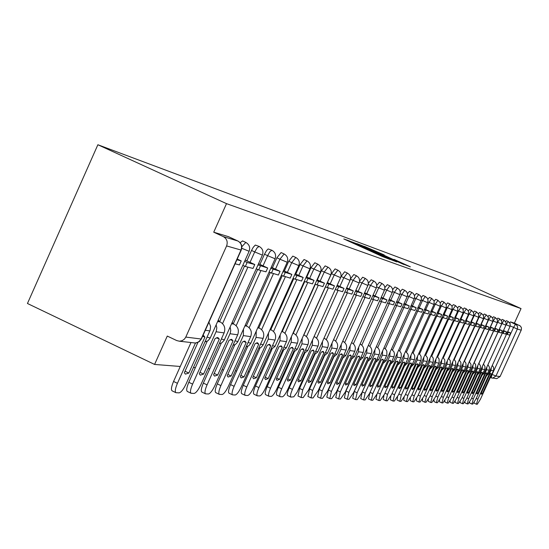 <?xml version="1.0" encoding="UTF-8"?>
<svg xmlns="http://www.w3.org/2000/svg" width="549" height="549" viewBox="0 0 549 549"><rect width="100%" height="100%" fill="white"/><g stroke="black" fill="none" stroke-linecap="round" stroke-linejoin="round"><path stroke-width="0.82" d="M349.493 240.99L343.811 238.945L382.214 256.452L389.872 259.416L349.493 240.99M384.225 254.928L364.495 246.419L402.815 263.911L410.391 266.841L393.99 259.375L403.892 264.22L397.147 261.269L368.688 248.217L384.225 254.928M521.035 308.586L226.504 203.638L97.873 144.744L452.877 277.595L521.035 308.586L514.42 323.1L520.452 326.079L521.447 327.801L521.372 329.791L500.091 376.552L496.763 378.652L496.104 378.57M357.79 244.113L350.941 241.581L388.809 258.84L396.817 261.928L357.667 244.38M357.07 243.667L365.277 246.878L403.714 264.426L381.37 254.544L396.55 261.701L357.063 243.681M185.795 337.079L201.126 339.007L240.997 250.042L226.607 245.925L185.795 337.079L184.519 339.021L182.193 340.675L179.441 341.217L176.771 340.586L167.273 336.063L154.578 364.44L180.271 366.471M193.454 367.514L195.369 367.665M208.057 368.667L209.773 368.804M222.002 369.772L223.539 369.889M235.329 370.822L236.708 370.932M248.086 371.831L249.308 371.927M260.301 372.798L261.386 372.881M272.009 373.725L272.97 373.8M283.25 374.61L284.08 374.679M294.038 375.468L294.765 375.523M304.414 376.285L305.031 376.333M314.385 377.074L314.906 377.115M323.985 377.836L324.418 377.87M333.236 378.563L333.586 378.59M154.578 364.44L27.45 303.487L97.873 144.744M226.607 245.925C227.986 241.841 226.881 238.733 223.306 236.612L237.909 241.018M226.504 203.638L213.733 232.193L223.306 236.612M218.564 321.179L218.838 320.568L218.111 320.451M245.822 260.384L245.129 260.192M232.275 323.354L232.543 322.75L232.083 322.682M258.936 263.932L258.497 263.808M245.376 325.427L245.424 324.809M340.915 276.861L341.094 276.47L343.811 277.719L347.352 273.018L344.642 271.776L341.094 276.47M303.851 334.931L325.482 286.928M327.424 282.605L331.452 273.67L334.217 274.939L337.855 270.156L335.096 268.886L331.452 273.67M293.276 333.264L315.318 284.307M317.315 279.88L321.419 270.753L324.239 272.05L327.979 267.178L325.166 265.888L321.419 270.753M282.261 331.534L304.743 281.582M306.781 277.039L310.974 267.72L313.85 269.044L317.693 264.083L314.824 262.765L310.974 267.72M270.787 329.723L293.715 278.741M295.808 274.075L300.09 264.556L303.021 265.908L306.973 260.85L304.05 259.505L300.09 264.556M258.812 327.842L282.213 275.776M284.361 270.986L288.733 261.262L291.725 262.642L295.794 257.481L292.809 256.108L288.733 261.262M246.316 325.873L270.204 272.681M272.414 267.761L276.881 257.817L279.928 259.224L284.128 253.961L281.081 252.561L276.881 257.817M233.256 323.814L257.653 269.456M259.924 264.392L264.488 254.214L267.603 255.656L270.026 251.538L271.933 250.289L268.159 248.937L266.553 250.557L264.488 254.214M219.6 321.666L244.525 266.08M246.858 260.864L251.524 250.454L254.709 251.922L257.2 247.709L259.176 246.446L255.306 245.053L253.281 247.235L251.524 250.454M503.522 330.498L506.157 324.72L508.237 321.515L506.404 320.678L505.574 321.515M499.288 329.359L501.958 323.498L504.071 320.259L502.211 319.408L501.354 320.287M494.937 328.192L497.641 322.249L499.789 318.969L497.916 318.111L497.01 319.031M490.477 326.991L493.215 320.973L495.397 317.645L493.496 316.773L492.556 317.741M485.892 325.756L488.665 319.655L490.888 316.286L488.96 315.407L487.979 316.423M481.178 324.486L483.992 318.303L486.256 314.886L484.3 313.994L483.271 315.064M476.333 323.183L479.188 316.91L481.487 313.452L479.51 312.546L478.433 313.671M471.351 321.844L474.247 315.476L476.587 311.976L474.583 311.057L473.451 312.244M466.225 320.465L469.162 314.007L471.55 310.453L469.512 309.526L468.331 310.775M460.954 319.044L463.926 312.491L466.362 308.895L464.296 307.948L463.054 309.265M455.519 317.59L458.539 310.933L461.016 307.282L458.923 306.321L457.619 307.721M449.926 316.08L452.987 309.327L455.519 305.621L453.392 304.654L452.019 306.129M444.155 314.529L447.27 307.666L449.844 303.913L447.689 302.931L446.248 304.496M438.212 312.93L441.369 305.965L443.997 302.149L441.815 301.154L440.291 302.815M432.077 311.283L435.288 304.201L437.972 300.337L435.748 299.315L434.142 301.085M425.75 309.581L429.009 302.382L431.747 298.457L429.496 297.428L427.795 299.308M419.21 307.817L422.524 300.502L425.324 296.522L423.032 295.472L421.241 297.483M412.457 306.006L415.826 298.567L418.681 294.518L416.362 293.454L414.461 295.602M405.478 304.125L408.902 296.563L411.825 292.452L409.465 291.368L407.447 293.667M398.258 302.183L401.738 294.49L404.73 290.311L402.328 289.213L400.187 291.684M390.785 300.179L394.333 292.343L397.387 288.101L394.944 286.983L392.665 289.646M383.051 298.093L386.654 290.119L389.783 285.809L387.306 284.67L384.87 287.559M375.036 295.938L378.707 287.82L381.912 283.435L379.386 282.282L376.779 285.418M366.725 293.708L370.465 285.432L373.745 280.978L371.179 279.798L368.379 283.236M358.106 291.389L361.915 282.955L365.277 278.425L362.663 277.224L359.636 281.033M349.157 288.98L353.034 280.388L356.486 275.77L353.824 274.548L350.516 278.844M241.834 246.727L245.822 242.418L242.576 240.922L240.133 242.685M514.42 323.1L510.467 321.906L509.692 322.716M213.733 232.193L228.542 236.688M352.835 242.349L389.763 259.094L352.801 242.425M368.317 248.553L378.536 253.247L368.317 248.553M202.656 336.173L204.887 337.23L203.796 335.714L202.931 335.569M235.089 263.794L239.439 264.927L241.237 260.912L236.907 259.752M241.237 260.912L237.216 259.053M190.97 342.576L173.559 381.452L177.43 383.312C175.234 388.527 174.74 391.657 175.948 392.693L179.104 392.864C181.136 392.377 183.49 389.344 186.166 383.772L210.116 330.285L210.583 326.381L208.936 322.167M177.43 383.312L195.471 343.036M197.921 342.446L184.347 372.744L185.425 374.13L188.829 373.052L204.887 337.23M172.386 390.902L172.098 390.84C170.883 389.797 171.37 386.668 173.559 381.452M185.027 371.234L188.829 373.052M217.802 337.484L215.105 338.548L199.308 373.787L200.33 375.145L203.583 374.082L219.284 339.09L217.802 337.484M242.836 265.297L245.348 266.464L253.014 268.454L254.77 264.529L247.125 262.491L244.621 261.324M254.77 264.529L245.78 260.37M245.348 266.464L247.125 262.491M207.213 341.238L188.808 382.296L192.596 384.108C190.441 389.214 189.94 392.267 191.086 393.276L194.092 393.441C196.041 392.96 198.319 389.996 200.934 384.554L224.102 332.9C225.708 328.13 224.431 324.493 220.259 321.975L217.919 320.877M192.596 384.108L216.258 331.301L216.814 327.801L216.134 324.85M187.593 391.526L187.319 391.464C186.166 390.449 186.66 387.395 188.808 382.296M199.953 372.346L203.583 374.082M216.436 337.745L219.284 339.09M231.623 339.296L229.036 340.346L213.582 374.782L214.556 376.113L217.672 375.07L233.023 340.867L231.623 339.296M256.253 268.804L258.654 269.916L265.977 271.824L267.692 267.987L257.996 264.927M267.692 267.987L258.895 263.918M258.654 269.916L260.391 266.039M221.336 343.036L203.363 383.099L207.062 384.876C204.955 389.865 204.448 392.851 205.539 393.832L208.407 393.99C210.274 393.516 212.477 390.614 215.03 385.295L237.696 334.808C239.268 330.148 238.012 326.593 233.929 324.13L231.863 323.162M207.062 384.876L230.203 333.277L230.758 330.388L230.12 327.046M202.107 392.116L201.847 392.061C200.749 391.08 201.257 388.088 203.363 383.099M214.199 373.409L217.672 375.07M230.292 339.57L233.023 340.867M244.833 341.039L242.349 342.068L227.224 375.736L228.151 377.033L231.136 376.01L246.158 342.562L244.833 341.039M269.065 272.16L278.364 275.042L280.045 271.295L270.767 268.365M280.045 271.295L271.432 267.308M271.364 273.224L273.066 269.429M234.828 344.751L217.267 383.868L220.89 385.604C218.825 390.49 218.31 393.407 219.346 394.36L222.084 394.511C223.875 394.045 226.016 391.211 228.508 386.009L250.687 336.633C252.231 332.076 250.996 328.597 246.995 326.188L245.183 325.337M220.89 385.604L243.351 335.604L243.475 329.146M215.977 392.686L215.736 392.631C214.686 391.677 215.201 388.754 217.267 383.868M227.814 374.425L231.136 376.01M243.53 341.32L246.158 342.562M257.467 342.7L255.079 343.715L240.277 376.648L241.155 377.918L244.017 376.909L258.723 344.182L257.467 342.7M281.314 275.358L290.215 278.123L291.862 274.452L282.982 271.652M291.862 274.452L283.469 270.575M283.517 276.38L285.185 272.668M247.736 346.392L230.559 384.602L234.114 386.304C232.09 391.087 231.568 393.942 232.556 394.868L235.171 395.006C236.887 394.553 238.966 391.78 241.402 386.688L263.122 338.376C264.632 333.922 263.424 330.519 259.505 328.165L257.92 327.417M234.114 386.304L256.095 337.395L256.246 331.143M229.242 393.221L229.015 393.173C228.02 392.247 228.535 389.392 230.559 384.602M240.839 375.392L244.017 376.909M256.191 342.988L258.723 344.182M269.573 344.292L267.267 345.287L252.766 377.52L253.604 378.762L256.356 377.767L270.76 345.74L269.573 344.292M293.042 278.425L301.566 281.067L303.178 277.478L294.669 274.795M303.178 277.478L295.136 273.766M295.149 279.4L296.783 275.77M260.089 347.956L243.289 385.309L246.776 386.97C244.785 391.663 244.257 394.457 245.197 395.349L247.702 395.486C249.356 395.04 251.373 392.322 253.762 387.34L275.035 340.051C276.504 335.693 275.324 332.358 271.481 330.052L270.115 329.407M246.776 386.97L268.303 339.104L268.475 333.058M241.944 393.743L241.732 393.695C240.785 392.789 241.306 389.996 243.289 385.309M253.309 376.319L256.356 377.767M268.317 344.587L270.76 345.74M281.163 345.815L278.947 346.796L264.742 378.357L265.538 379.579L268.18 378.597L282.296 347.229L281.163 345.815M304.27 281.363L312.45 283.895L314.028 280.381L305.868 277.808M314.028 280.381L306.315 276.82M306.294 282.296L307.9 278.741M271.927 349.445L255.491 385.981L258.908 387.615C256.953 392.206 256.424 394.944 257.316 395.815L259.718 395.946C261.303 395.506 263.266 392.851 265.599 387.965L286.448 341.656C287.889 337.388 286.729 334.121 282.961 331.857L281.795 331.315M258.908 387.615L279.99 340.751L280.182 334.89M254.118 394.237L253.919 394.189C253.014 393.317 253.535 390.579 255.491 385.981M265.256 377.204L268.18 378.597M279.942 346.117L282.296 347.229M292.288 347.277L290.147 348.244L276.229 379.153L276.984 380.354L279.523 379.386L293.365 348.656L292.288 347.277M315.037 284.176L322.887 286.612L324.438 283.167L316.608 280.697M324.438 283.167L317.034 279.75M316.986 285.075L318.55 281.596M283.284 350.88L267.191 386.633L270.54 388.225C268.619 392.734 268.084 395.41 268.941 396.261L271.24 396.385C272.771 395.953 274.678 393.352 276.964 388.568L297.4 343.194C298.814 339.014 297.675 335.81 293.983 333.6L292.994 333.133M270.54 388.225L291.21 342.322L291.416 336.647M265.798 394.717L265.606 394.669C264.742 393.818 265.27 391.135 267.191 386.633M276.723 378.055L279.523 379.386M291.087 347.592L293.365 348.656M302.966 348.684L300.9 349.631L287.251 379.929L287.971 381.102L290.414 380.148L303.988 350.036L302.966 348.684M325.372 286.88L332.914 289.213L334.437 285.844L326.909 283.462M334.437 285.844L327.321 282.557M327.245 287.745L328.782 284.327M294.189 352.252L278.418 387.251L281.706 388.816C279.818 393.235 279.283 395.863 280.1 396.687L282.31 396.81C283.778 396.385 285.638 393.832 287.875 389.138L307.92 344.676C309.307 340.572 308.188 337.436 304.565 335.267L303.748 334.883M281.706 388.816L301.971 343.839L302.19 338.328M279.942 396.57L276.833 395.129C276.003 394.299 276.531 391.67 278.418 387.251M287.724 378.872L290.414 380.148M301.792 348.999L303.988 350.036M313.225 350.029L311.228 350.969L297.839 380.663L298.532 381.816L300.886 380.876L314.2 351.353L313.225 350.029M335.295 289.474L342.549 291.718L344.038 288.41L336.805 286.125M344.038 288.41L337.196 285.254M337.1 290.304L338.609 286.955M304.661 353.563L289.206 387.848L292.432 389.385C290.579 393.722 290.044 396.296 290.826 397.099L293.797 396.81L297.119 392.199L318.029 346.096C319.388 342.075 318.29 338.994 314.728 336.866L314.069 336.558M292.432 389.385L312.306 345.287L312.546 339.941M290.675 396.989L287.614 395.575C286.825 394.765 287.353 392.185 289.206 387.848M298.299 379.654L300.886 380.876M312.079 350.358L314.2 351.353M323.093 351.333L321.165 352.252L308.023 381.377L308.682 382.502L310.954 381.582L324.02 352.623L323.093 351.333M344.841 291.965L351.813 294.127L353.275 290.881L346.316 288.685M353.275 290.881L346.694 287.848M346.57 292.761L348.052 289.481M314.728 354.826L299.576 388.424L302.746 389.927L301.133 397.497L303.165 397.606L308.449 390.229L327.746 347.462C329.084 343.516 328.007 340.497 324.514 338.41L323.999 338.17M302.746 389.927L322.249 346.687L322.496 341.492M300.996 397.394L297.977 395.994L299.576 388.424M308.463 380.402L310.954 381.582M321.968 351.662L324.02 352.623M332.591 352.582L330.718 353.487L317.823 382.063L318.454 383.168L320.643 382.255L333.469 353.844L332.591 352.582M354.016 294.36L360.734 296.446L362.168 293.262L355.464 291.142M362.168 293.262L355.827 290.339M355.683 295.136L357.138 291.917M324.418 356.04L309.561 388.973L312.669 390.449L311.057 397.874L313.012 397.984L318.159 390.737L337.107 348.773C338.417 344.902 337.361 341.945 333.922 339.893L333.545 339.714M312.669 390.449L331.809 348.032L332.07 342.988M310.926 397.778L307.955 396.405L309.561 388.973M318.248 381.123L320.643 382.255M331.486 352.911L333.469 353.844M341.732 353.782L339.927 354.675L327.259 382.722L327.863 383.806L329.976 382.907L342.576 355.018L341.732 353.782M362.848 296.673L369.319 298.677L370.733 295.554L364.275 293.509M370.733 295.554L364.625 292.741M364.461 297.414L365.888 294.257M333.751 357.207L319.168 389.509L322.222 390.957L320.609 398.245L322.489 398.341L327.513 391.231L346.117 350.042C347.407 346.241 346.364 343.338 342.995 341.32L342.741 341.204M322.222 390.957L341.018 349.322L341.293 344.422M320.486 398.149L317.562 396.797L319.168 389.509M327.664 381.816L329.976 382.907M340.654 354.119L342.576 355.018M350.543 354.942L348.793 355.821L336.352 383.353L336.928 384.424L338.973 383.538L351.346 356.15L350.543 354.942M371.357 298.889L377.602 300.825L378.988 297.757L372.757 295.794M378.988 297.757L373.094 295.046M372.915 299.61L374.315 296.508M342.741 358.325L328.426 390.023L331.424 391.444L329.812 398.595L331.623 398.691L336.53 391.712L354.805 351.264C356.075 347.531 355.045 344.676 351.731 342.7L351.6 342.638M331.424 391.444L349.891 350.571L350.173 345.801M329.702 398.505L326.82 397.174L328.426 390.023M336.743 382.488L338.973 383.538M349.493 355.285L351.346 356.15M359.039 356.054L357.344 356.925L345.122 383.964L345.671 385.014L347.647 384.142L359.808 357.241L359.039 356.054M379.565 301.037L385.583 302.904L386.949 299.891L380.937 297.99M386.949 299.891L381.267 297.27M381.061 301.724L382.44 298.683M360.165 344.024L360.165 344.024C363.424 345.973 364.433 348.773 363.191 352.437L358.442 351.772L358.73 347.126M351.408 359.41L337.354 390.511L340.305 391.911L338.692 398.938L340.435 399.027L345.225 392.171L363.191 352.437M340.305 391.911L358.442 351.772M338.582 398.855L335.748 397.545L337.354 390.511M345.499 383.127L347.647 384.142M358.01 356.404L359.808 357.241M367.24 357.138L365.593 357.989L353.577 384.554L354.105 385.59L356.02 384.725L367.974 358.298L367.24 357.138M387.477 303.103L393.29 304.901L394.628 301.943L388.829 300.111M394.628 301.943L389.145 299.418M388.925 303.769L390.277 300.777M359.773 360.453L345.966 390.991L348.869 392.363L347.256 399.26L348.938 399.349L353.618 392.61L371.275 353.577C372.49 350.015 371.522 347.277 368.379 345.348M348.869 392.363L366.698 352.932L366.993 348.409M347.153 399.185L344.36 397.895L345.966 390.991M353.947 383.751L356.02 384.725M366.231 357.481L367.974 358.298M375.159 358.174L373.56 359.019L361.75 385.124L362.251 386.139L364.104 385.288L375.852 359.321L375.159 358.174M395.115 305.1L400.729 306.836L402.046 303.926L396.447 302.163M402.046 303.926L396.749 301.49M396.515 305.745L397.847 302.801M367.844 361.455L354.277 391.451L357.131 392.796L355.526 399.583L357.152 399.665L361.722 393.043L379.084 354.675C380.272 351.23 379.352 348.546 376.326 346.632M357.131 392.796L374.665 354.05L374.96 349.651M355.429 399.507L352.678 398.238L354.277 391.451M362.1 384.348L364.104 385.288M374.171 358.531L375.852 359.321M382.811 359.183L381.253 360.014L369.642 385.679L370.122 386.674L371.913 385.837L383.476 360.302L382.811 359.183M402.492 307.021L407.921 308.703L409.218 305.848L403.803 304.139M409.218 305.848L404.091 303.487M403.851 307.646L405.155 304.757M375.646 362.422L362.313 391.897L365.119 393.221L363.63 399.912L365.085 399.967L369.552 393.455L386.867 355.121L386.867 351.257L385.961 349.535L384.005 347.874M365.119 393.221L382.358 355.134L382.667 350.838M363.424 399.816L360.714 398.567L362.313 391.897M369.978 384.924L371.913 385.837M381.836 359.54L383.476 360.302M390.202 360.158L388.692 360.974L377.266 386.208L377.726 387.189L379.469 386.366L390.84 361.256L390.202 360.158M409.623 308.888L414.872 310.514L416.149 307.701L410.906 306.047M416.149 307.701L411.194 305.422M410.933 309.492L412.224 306.651M383.188 363.363L370.074 392.322L372.84 393.626L371.35 400.207L372.757 400.262L377.129 393.853L394.161 356.164L394.436 353.645L393.942 351.813L391.43 349.075M372.84 393.626L389.797 356.177L390.106 351.991M371.151 400.118L368.482 398.883L370.074 392.322M377.595 385.48L379.469 386.366M389.248 360.515L390.84 361.256M397.352 361.098L395.884 361.908L384.643 386.722L385.082 387.69L386.771 386.873L397.963 362.175L397.352 361.098M416.519 310.686L421.598 312.257L422.854 309.492L417.782 307.893M422.854 309.492L418.057 307.289M417.789 311.269L419.052 308.476M377.623 392.761L380.306 394.024L378.817 400.496L380.176 400.544L384.458 394.244L401.216 357.173L401.244 353.508L400.029 351.381L398.608 350.235M380.306 394.024L396.989 357.186L397.304 353.11M378.632 400.406L375.996 399.192L376.909 394.333M384.959 386.022L386.771 386.873M396.419 361.455L397.963 362.175M404.277 362.004L402.849 362.807L391.78 387.223L392.206 388.17L393.846 387.368L404.86 363.067L404.277 362.004M423.19 312.429L428.103 313.953L429.339 311.228L424.432 309.677M429.339 311.228L424.7 309.094M424.418 312.992L425.66 310.247M384.931 393.18L387.525 394.402L386.036 400.77L387.354 400.818L391.547 394.614L408.037 358.147L408.319 355.759L407.873 354.016L405.546 351.36M387.525 394.402L403.947 358.168L404.27 354.187M385.865 400.688L383.271 399.487L383.964 395.287M392.089 386.544L393.846 387.368M403.364 362.367L404.86 363.067M410.981 362.889L409.588 363.678L398.698 387.704L399.102 388.637L400.695 387.848L411.537 363.925L410.981 362.889M429.647 314.11L434.41 315.586L435.625 312.909L430.869 311.407M435.625 312.909L431.13 310.844M430.835 314.659L432.063 311.956M392.013 393.592L394.525 394.772L393.036 401.038L394.312 401.086L398.416 394.978L414.653 359.094L414.708 355.615L413.596 353.577L412.272 352.444M394.525 394.772L410.686 359.115L411.009 355.23M392.864 400.955L390.312 399.775L390.861 396.049M398.993 387.045L400.695 387.848M410.082 363.253L411.537 363.925M417.473 363.74L416.121 364.522L405.395 388.17L405.78 389.09L407.324 388.308L418.009 364.762L417.473 363.74M435.899 315.744L440.518 317.178L441.712 314.536L437.107 313.088M441.712 314.536L437.354 312.539M437.059 316.279L438.26 313.616M398.862 393.983L401.298 395.129L399.809 401.298L401.045 401.34L405.066 395.328L421.056 360.007L421.124 356.617L420.397 355.073L418.777 353.501M401.298 395.129L417.213 360.027L417.542 356.239M399.651 401.223L397.126 400.056L397.572 396.714M405.684 387.539L407.324 388.308M416.595 364.104L418.009 364.762M423.766 364.57L422.449 365.339L411.88 388.623L412.251 389.529L413.761 388.754L424.274 365.572L423.766 364.57M441.959 317.329L446.433 318.715L447.613 316.114L443.146 314.707M447.613 316.114L443.386 314.179M443.084 317.844L444.271 315.222M405.505 394.367L407.866 395.479L406.377 401.545L407.578 401.594L411.524 395.671L427.266 360.892L427.348 357.584L425.091 354.524M407.866 395.479L423.54 360.919L423.869 357.214M406.226 401.477L403.741 400.324L404.098 397.304M412.162 388.013L413.761 388.754M422.902 364.934L424.274 365.572M429.867 365.373L428.584 366.128L418.173 389.063L418.53 389.955L419.992 389.193L430.361 366.361L429.867 365.373M447.833 318.859L452.177 320.204L453.337 317.651L449.007 316.279M453.337 317.651L449.24 315.764M448.924 319.36L450.098 316.78M411.942 394.738L414.227 395.815L412.752 401.793L413.912 401.834L417.775 396.001L433.291 361.75L433.209 358.01L431.205 355.512M414.227 395.815L429.675 361.777L430.004 358.161M412.601 401.717L410.151 400.585L410.439 397.853M418.448 388.466L419.992 389.193M429.023 365.737L430.361 366.361M435.789 366.149L434.54 366.897L424.281 389.495L424.624 390.373L426.045 389.618L436.256 367.123L435.789 366.149M453.536 320.348L457.749 321.652L458.895 319.134L454.689 317.809M458.895 319.134L454.915 317.308M454.593 320.836L455.745 318.29M418.187 395.095L420.404 396.138L418.928 402.026L420.06 402.067L423.849 396.323L439.138 362.587L439.07 358.929L437.134 356.473M420.404 396.138L435.625 362.615L435.954 359.08M418.791 401.957L416.368 400.839L416.602 398.361M424.542 388.912L426.045 389.618M434.959 366.519L436.256 367.123M441.54 366.91L440.312 367.645L430.21 389.907L430.533 390.771L431.919 390.023L441.986 367.864L441.54 366.91M459.067 321.789L463.157 323.059L464.282 320.575L460.199 319.285M464.282 320.575L460.419 318.804M460.089 322.263L461.229 319.758M424.247 395.445L426.401 396.453L424.851 402.239L426.024 402.293L429.743 396.632L444.807 363.397L444.759 359.828L442.892 357.406M426.401 396.453L441.396 363.424L441.732 359.966M424.796 402.191L422.407 401.086L422.593 398.835M430.464 389.344L431.919 390.023M440.723 367.274L441.986 367.864M447.119 367.645L445.925 368.372L435.961 390.305L436.277 391.163L437.628 390.421L447.552 368.578L447.119 367.645M464.433 323.189L468.407 324.425L469.519 321.975L465.552 320.726M469.519 321.975L465.765 320.252M465.428 323.649L466.554 321.186M430.128 395.781L432.221 396.762L430.752 402.479L431.816 402.52L435.467 396.934L450.317 364.179L450.283 360.693L448.485 358.312M432.221 396.762L447.003 364.213L447.339 360.83M430.622 402.417L428.268 401.326L428.412 399.274M436.208 389.763L437.628 390.421M446.316 368.008L447.552 368.578M452.541 368.352L451.374 369.072L441.547 390.696L441.849 391.54L443.167 390.813L452.952 369.278L452.541 368.352M469.649 324.555L473.513 325.749L474.604 323.34L470.754 322.119M474.604 323.34L470.96 321.666M470.617 324.994L471.721 322.565M435.837 396.11L437.876 397.064L436.338 402.678L437.443 402.733L441.025 397.229L455.67 364.948L455.649 361.537L453.913 359.19M437.876 397.064L452.451 364.982L452.781 361.667M436.29 402.637L433.957 401.559L434.067 399.693M441.794 390.167L443.167 390.813M451.752 368.722L452.952 369.278M457.811 369.045L456.672 369.758L446.982 391.073L447.27 391.904L448.554 391.183L458.202 369.957L457.811 369.045M474.713 325.873L478.467 327.039L479.551 324.658L475.805 323.478M479.551 324.658L476.004 323.032M475.654 326.305L476.745 323.91M441.389 396.426L443.366 397.352L441.911 402.904L442.913 402.939L446.433 397.51L460.872 365.689L460.865 362.354L459.184 360.041M443.366 397.352L457.742 365.723L458.079 362.484M441.794 402.849L439.495 401.786L439.571 400.091M447.215 390.559L448.554 391.183M457.036 369.415L458.202 369.957M462.931 369.724L461.819 370.424L452.266 391.444L452.541 392.261L453.79 391.554L463.308 370.616L462.931 369.724M479.641 327.156L483.292 328.288L484.355 325.948L480.711 324.795M484.355 325.948L480.91 324.363M480.553 327.581L481.631 325.214M446.79 396.735L448.711 397.634L447.188 403.09L448.231 403.144L451.69 397.792L465.936 366.409L465.936 363.15L464.31 360.871M448.711 397.634L462.889 366.444L463.219 363.273M447.14 403.055L444.875 402.005L444.923 400.468M452.493 390.943L453.79 391.554M462.176 370.088L463.308 370.616M467.913 370.376L466.828 371.069L457.399 391.801L457.667 392.61L458.889 391.911L468.276 371.261L467.913 370.376M484.431 328.405L487.979 329.51L489.035 327.197L485.488 326.079M489.035 327.197L485.68 325.66M485.323 328.817L486.38 326.49M452.033 397.037L453.899 397.908L452.451 403.302L453.405 403.343L456.802 398.059L470.857 367.109L470.994 364.364L469.299 361.681M453.899 397.908L467.892 367.151L468.222 364.042M452.349 403.254L450.105 402.218L450.132 400.825M457.619 391.313L458.889 391.911M467.172 370.747L468.276 371.261M472.764 371.014L471.701 371.7L462.395 392.151L462.649 392.947L463.843 392.254L473.114 371.886L472.764 371.014M489.084 329.626L492.542 330.697L493.585 328.412L490.133 327.328M493.585 328.412L490.319 326.916M489.955 330.024L491.005 327.726M457.139 397.325L458.957 398.176L457.509 403.501L458.436 403.536L461.778 398.32L475.647 367.796L475.667 364.673L474.151 362.464M458.957 398.176L472.758 367.83L473.094 364.79M457.406 403.453L455.196 402.431L455.203 401.161M462.615 391.677L463.843 392.254M472.03 371.378L473.114 371.886M477.479 371.632L476.443 372.311L467.261 392.494L467.508 393.276L468.668 392.59L477.815 372.49L477.479 371.632M493.62 330.807L496.989 331.85L498.012 329.599L494.649 328.535M498.012 329.599L494.834 328.144M494.464 331.198L495.5 328.926M462.1 397.606L463.871 398.437L462.436 403.687L463.335 403.721L466.623 398.581L480.306 368.461L480.45 365.826L478.872 363.225M463.871 398.437L477.493 368.496L477.829 365.517M462.34 403.639L460.151 402.63L460.137 401.491M467.474 392.034L468.668 392.59M476.758 372.002L477.815 372.49M482.077 372.236L481.061 372.908L471.996 392.823L472.229 393.599L473.368 392.919L482.399 373.08L482.077 372.236M498.032 331.96L501.312 332.975L502.321 330.752L499.055 329.723M502.321 330.752L499.226 329.331M498.863 332.337L499.878 330.1M466.938 397.881L468.661 398.684L467.233 403.872L468.112 403.906L471.337 398.828L484.842 369.106L485 366.533L483.463 363.973M468.661 398.684L482.104 369.148L482.441 366.224M467.137 403.824L464.976 402.829L464.948 401.799M472.202 392.377L473.368 392.919M481.37 372.606L482.399 373.08M486.551 372.826L485.556 373.492L476.607 393.146L476.834 393.908L477.946 393.235L486.86 373.656L486.551 372.826M487.951 364.708L502.349 333.085L505.526 334.067L506.528 331.877L503.337 330.869M506.528 331.877L503.508 330.491M503.138 333.449L504.14 331.239M471.646 398.149L473.327 398.931L471.9 404.05L472.758 404.078L475.935 399.068L489.269 369.738L489.427 367.212L487.937 364.694M473.327 398.931L486.599 369.779L486.929 366.91M471.811 404.002L469.676 403.021L469.635 402.094M476.806 392.707L477.946 393.235M485.858 373.196L486.86 373.656M490.909 373.402L489.941 374.054L481.102 393.461L481.322 394.216L482.406 393.551L491.211 374.219L490.909 373.402M506.521 334.169L509.637 335.137L510.618 332.969L507.509 331.994M510.618 332.969L507.681 331.623M507.303 334.533L508.299 332.351M476.237 398.409L477.87 399.171L476.45 404.222L477.287 404.256L480.409 399.308L493.578 370.349L493.633 367.473L492.302 365.401M477.87 399.171L490.978 370.39L491.307 367.583M476.367 404.181L474.254 403.206L474.206 402.383M481.295 393.036L482.406 393.551M490.23 373.766L491.211 374.219M347.476 240.613L347.668 240.188M367.041 249.527L367.233 249.102M491.801 374.294L492.124 374.439L513.548 327.41L515.573 324.233L519.464 325.399M510.241 325.9L517.35 329.064L495.953 376.031L500.091 376.552M521.221 330.169L517.35 329.064L517.652 327.06L516.575 324.919L510.467 321.906M506.103 324.692L510.055 326.401L510.158 323.581L508.237 321.515M483.518 364.014L498.094 331.987M501.855 323.457L505.917 325.207L506.013 322.352L504.071 320.259M478.961 363.308L493.729 330.855M497.497 322.188L501.662 323.985L501.765 321.09L499.789 318.969M474.288 362.58L489.248 329.695M493.016 320.877L497.298 322.73L497.401 319.793L495.397 317.645M469.484 361.839L484.643 328.508M488.411 319.539L492.81 321.44L492.913 318.468L490.888 316.286M464.55 361.07L479.908 327.279M483.676 318.159L488.198 320.108L488.308 317.096L486.256 314.886M459.472 360.281L475.043 326.024M478.81 316.739L483.463 318.749L483.573 315.696L481.487 313.452M454.256 359.471L470.04 324.733M473.801 315.277L478.591 317.343L478.701 314.248L476.587 311.976M448.89 358.641L464.893 323.402M468.647 313.774L473.574 315.901L473.691 312.758L471.55 310.453M443.366 357.783L459.595 322.037M463.342 312.223L468.421 314.419L468.53 311.228L466.362 308.895M437.677 356.898L454.14 320.623M457.88 310.631L463.109 312.889L463.219 309.657L461.016 307.282M431.816 355.985L448.519 319.175M452.246 308.984L457.633 311.31L457.749 308.03L455.519 305.621M425.777 355.052L442.727 317.679M446.44 307.289L451.999 309.691L452.115 306.356L449.844 303.913M419.546 354.084L436.757 316.142M440.449 305.539L446.186 308.016L446.303 304.633L443.997 302.149M413.123 353.089L430.594 314.55M434.273 303.734L440.188 306.294L440.305 302.856L437.972 300.337M406.493 352.06L424.24 312.909M427.891 301.868L433.998 304.51L434.122 301.017L431.747 298.457M399.651 351.003L417.672 311.214M421.296 299.939L427.609 302.671L428.028 300.653L427.733 299.123L426.957 297.778L425.324 296.522M392.583 349.905L410.892 309.471M414.481 297.949L421.008 300.77L421.433 298.718L421.138 297.167L420.349 295.801L418.681 294.518M385.274 348.773L403.879 307.653M407.433 295.89L414.186 298.807L414.619 296.721L414.317 295.142L413.15 293.358L411.825 292.452M377.712 347.599L396.639 305.772M400.146 293.756L407.132 296.776L407.571 294.655L407.262 293.049L406.445 291.636L404.73 290.311M369.889 346.392L389.138 303.823M392.597 291.546L399.83 294.676L400.276 292.514L399.967 290.888L399.137 289.447L397.387 288.101M361.791 345.136L381.377 301.806M384.774 289.254L392.267 292.5L392.72 290.304L392.405 288.644L391.176 286.763L389.783 285.809M353.398 343.839L373.334 299.72M376.662 286.88L384.437 290.249L384.897 288.012L384.575 286.317L383.717 284.828L381.912 283.435M344.697 342.494L364.989 297.551M368.255 284.416L376.319 287.909L376.765 286.221L376.463 283.908L375.585 282.392L373.745 280.978M335.672 341.094L356.342 295.3M359.52 281.857L367.899 285.487L368.352 283.764L368.043 281.411L367.151 279.866L365.277 278.425M326.305 339.646L347.359 292.967M350.454 279.201L359.156 282.968L359.622 281.212L359.3 278.823L358.394 277.245L356.486 275.77M316.567 338.136L338.026 290.545M339.858 286.482L343.811 277.719L350.07 280.361L350.571 277.945L350.221 276.126L349.301 274.521L347.352 273.018M306.445 336.578L328.323 288.026M330.189 283.881L334.217 274.939L340.634 277.643L341.114 275.811L340.785 273.327L339.845 271.693L337.855 270.156M295.918 334.945L318.228 285.398M320.129 281.177L324.239 272.05L330.807 274.816C331.932 271.501 330.992 268.955 327.979 267.178M284.952 333.257L307.721 282.666M309.657 278.364L313.85 269.044L320.582 271.872C321.728 268.488 320.767 265.894 317.693 264.083M273.526 331.486L296.762 279.818M298.738 275.426L303.021 265.908L309.924 268.804C311.098 265.352 310.11 262.697 306.973 260.85M261.605 329.647L285.336 276.854M287.353 272.366L291.725 262.642L298.807 265.599C300.001 262.079 298.999 259.368 295.794 257.481M249.164 327.732L273.409 273.752M275.461 269.175L279.928 259.224L287.202 262.264C288.424 258.661 287.401 255.896 284.128 253.961M236.159 325.722L260.94 270.513M263.04 265.833L267.603 255.656L275.076 258.771C276.325 255.093 275.275 252.259 271.933 250.289M222.558 323.629L247.894 267.123M250.042 262.34L254.709 251.922L262.395 255.12C263.671 251.353 262.6 248.464 259.176 246.446M245.822 242.418C249.321 244.483 250.419 247.448 249.109 251.298L241.773 248.272M210.246 337.992L207.069 337.141M224.39 339.824L221.364 339.007M237.895 341.574L235.013 340.792M250.811 343.249L248.059 342.494M263.046 344.697L260.542 344.12M274.898 346.234L272.503 345.678M286.262 347.709L283.963 347.174M297.167 349.13L294.964 348.608M307.639 350.488L305.525 349.981M317.706 351.799L315.675 351.305M327.396 353.055L325.44 352.575M336.715 354.263L334.835 353.803M345.698 355.429L343.887 354.983M354.359 356.555L352.616 356.116M362.711 357.639L361.029 357.214M370.774 358.682L369.154 358.271M378.563 359.691L376.991 359.293M386.084 360.666L384.575 360.274M421.014 300.763L393.413 361.702L391.904 361.228M393.365 361.613L390.538 364.248M400.406 362.525L398.993 362.155M433.998 304.503L407.269 363.486L405.855 363.047M407.221 363.404L404.544 365.929M440.188 306.287L413.864 364.337L412.498 363.912M413.822 364.261L411.222 366.732M420.218 365.092L418.942 364.749M451.999 309.684L426.463 365.963L425.18 365.559M426.422 365.895L423.952 368.262M432.44 366.67L431.233 366.348M438.28 367.425L437.107 367.109M443.949 368.159L442.81 367.851M473.581 315.895L449.487 368.935L448.348 368.571M449.453 368.873L447.215 371.062M454.798 369.566L453.728 369.271M483.463 318.743L460.028 370.294L458.964 369.951M460 370.239L457.873 372.346M465.058 370.891L464.049 370.616M469.978 371.529L468.99 371.254M474.761 372.147L473.808 371.879M479.421 372.75L478.495 372.49M483.964 373.341L483.058 373.08M488.384 373.91L487.505 373.663M228.405 236.626L237.765 240.949C241.265 243.022 242.342 246.048 240.997 250.042L241.251 250.049M490.36 377.451L491.122 377.808M490.36 377.458L491.135 377.815L492.124 374.439L495.953 376.031L492.59 378.158L491.163 377.829L496.763 378.652M179.441 341.217L195.499 343.036L199.239 341.67L201.394 338.994L198.114 342.267L196.02 342.974L193.694 342.899M237.868 240.984C241.45 243.104 242.576 246.137 241.237 250.09L201.428 338.925M366.389 249.232L366.56 248.855M209.869 330.896L205.312 330.258M220.259 321.975L217.61 321.563M224.102 332.9L216.066 331.768M233.929 324.13L231.596 323.766M237.696 334.808L230.017 333.73M246.995 326.188L244.95 325.866M250.687 336.633L243.351 335.604M259.505 328.165L257.714 327.883M263.122 338.376L256.095 337.395M271.481 330.052L269.936 329.805M275.035 340.051L268.303 339.104M282.961 331.857L281.644 331.651M286.448 341.656L279.99 340.751M293.983 333.6L292.864 333.421M297.4 343.194L291.21 342.322M304.565 335.267L303.638 335.116M307.92 344.676L301.971 343.839M314.728 336.866L313.987 336.75M318.029 346.096L312.306 345.287M324.514 338.41L323.931 338.314M327.746 347.462L322.249 346.687M333.922 339.893L333.497 339.824M337.107 348.773L331.809 348.032M346.117 350.042L341.018 349.322M354.805 351.264L349.891 350.571M371.275 353.577L366.698 352.932M379.084 354.675L374.665 354.05M386.633 355.731L382.358 355.134M393.928 356.761L389.797 356.177M400.99 357.749L396.989 357.186M407.818 358.71L403.947 358.168M414.44 359.636L410.686 359.115M420.85 360.542L417.213 360.027M427.06 361.414L423.54 360.919M433.092 362.258L429.675 361.777M438.939 363.081L435.625 362.615M444.615 363.877L441.396 363.424M450.132 364.653L447.003 364.213M455.485 365.408L452.451 364.982M460.693 366.142L457.742 365.723M465.758 366.849L462.889 366.444M470.685 367.542L467.892 367.151M475.475 368.214L472.758 367.83M480.142 368.873L477.493 368.496M484.685 369.511L482.104 369.148M489.111 370.129L486.599 369.779M493.421 370.74L490.978 370.39M249.109 251.298L210.212 338.06L208.071 340.703L204.907 341.958M262.395 255.12L224.15 340.311L221.913 342.713L219.264 343.688M275.076 258.771L237.669 342.041L235.514 344.367L232.975 345.328M287.202 262.264L250.79 343.297L248.882 345.692L246.076 346.906M298.807 265.599L263.149 344.896L261.317 347.215L258.613 348.409M309.924 268.804L274.994 346.419L270.623 349.85M320.582 271.872L286.352 347.888L282.138 351.23M330.807 274.816L297.256 349.294L293.187 352.561M340.634 277.643L307.721 350.646L303.789 353.831M350.07 280.361L317.789 351.943L313.987 355.052M359.156 282.968L327.465 353.192L323.793 356.232M367.899 285.487L336.784 354.393L333.229 357.365M376.319 287.909L345.767 355.553L342.322 358.456M384.437 290.249L354.421 356.672L351.079 359.506M392.267 292.5L362.772 357.749L359.533 360.521M399.83 294.676L370.829 358.785L367.686 361.503M407.132 296.776L378.611 359.787L375.564 362.45M414.186 298.807L386.139 360.762L383.175 363.363M427.609 302.671L400.454 362.608L397.654 365.106M446.186 308.016L420.26 365.16L417.686 367.514M457.633 311.31L432.475 366.739L430.032 368.997M463.109 312.889L438.315 367.494L435.933 369.703M468.421 314.419L443.983 368.221L441.657 370.397M478.591 317.343L454.833 369.621L452.623 371.714M488.198 320.108L465.085 370.946L462.979 372.963M492.81 321.44L470.006 371.577L467.947 373.56M497.298 322.73L474.789 372.195L472.778 374.144M501.662 323.985L479.449 372.798L477.486 374.713M505.917 325.207L483.985 373.382L482.063 375.262M510.055 326.401L488.404 373.951L486.531 375.797M228.508 236.667L237.806 240.963M349.569 241.567L349.727 241.224M369.182 250.509L369.34 250.159M175.948 392.693L172.098 390.84M191.086 393.276L187.319 391.464M205.539 393.832L201.847 392.061M219.346 394.36L215.736 392.631M232.556 394.868L229.015 393.173M245.197 395.349L241.732 393.695M257.316 395.815L253.919 394.189M268.941 396.261L265.606 394.669M280.1 396.687L276.833 395.129M290.826 397.099L287.614 395.575M301.133 397.497L297.977 395.994M311.057 397.874L307.955 396.405M320.609 398.245L317.562 396.797M329.812 398.595L326.82 397.174M338.692 398.938L335.748 397.545M347.256 399.26L344.36 397.895M355.526 399.583L352.678 398.238M363.513 399.885L360.714 398.567M371.241 400.18L368.482 398.883M378.707 400.468L375.996 399.192M385.94 400.743L383.271 399.487M392.94 401.01L390.312 399.775M399.72 401.271L397.126 400.056M406.294 401.525L403.741 400.324M412.663 401.772L410.151 400.585M418.846 402.005L416.368 400.839M424.851 402.239L422.407 401.086M430.677 402.458L428.268 401.326M436.338 402.678L433.957 401.559M441.842 402.884L439.495 401.786M447.188 403.09L444.875 402.005M452.39 403.289L450.105 402.218M457.454 403.481L455.196 402.431M462.382 403.673L460.151 402.63M467.178 403.858L464.976 402.829M471.845 404.037L469.676 403.021M476.402 404.208L474.254 403.206"/></g></svg>
